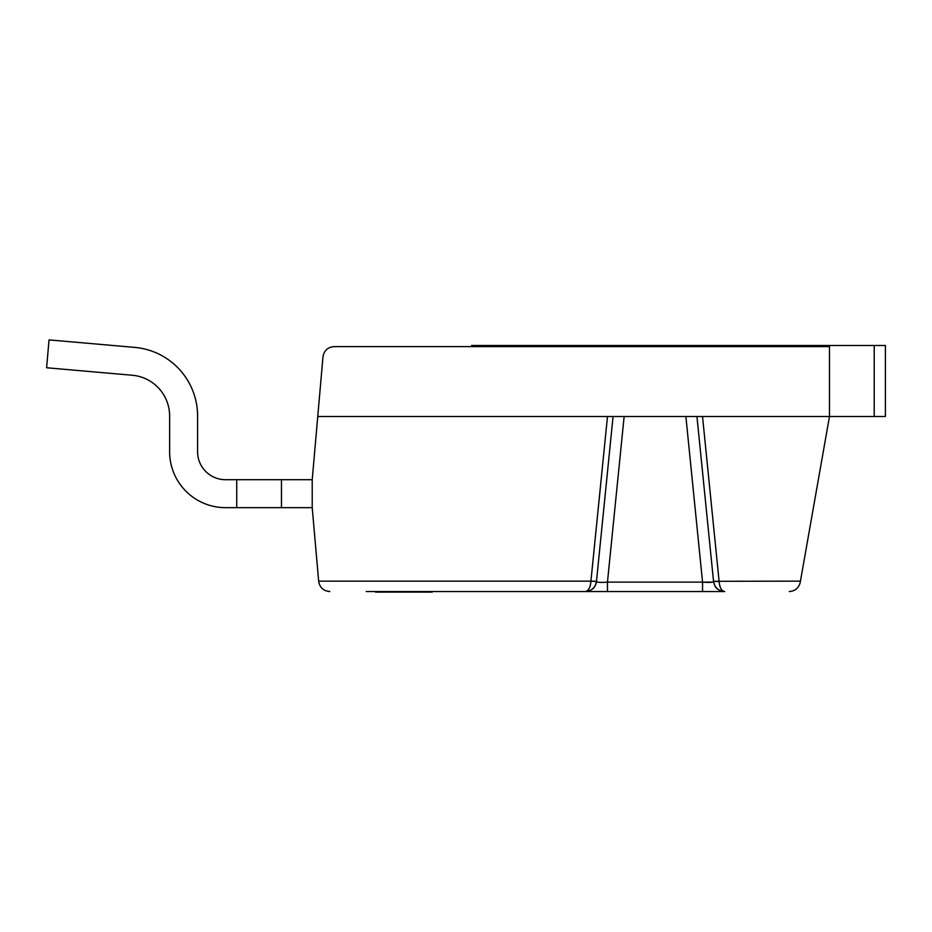 <?xml version="1.0" encoding="UTF-8"?>
<svg xmlns="http://www.w3.org/2000/svg" width="932" height="932" viewBox="0 0 932 932"><rect width="100%" height="100%" fill="white"/><g stroke="black" fill="none" stroke-linecap="round" stroke-linejoin="round"><path stroke-width="1.4" d="M595.024 585.948L595.024 585.948A11.184 11.184 0 0 0 596.468 581.475L613.07 416.511L596.468 581.475C597.062 582.453 600.732 582.663 607.466 582.116C600.732 582.663 597.062 582.453 596.468 581.475L590.923 581.137L596.48 581.312M712.479 582.127L702.553 582.116C709.287 582.663 712.957 582.453 713.551 581.475L696.95 416.511L713.551 581.475C714.669 587.043 716.626 590.352 724.677 591.54L366.241 591.54M432.18 591.54L488.368 591.54M713.539 581.312L800.448 581.137L829.48 416.511L885.4 416.511L885.4 345.492L874.216 345.492L874.216 416.511M702.53 416.511L829.48 416.511L829.48 346.611L334.11 346.611C327.784 347.158 324.068 350.56 322.973 356.816L317.754 416.511L702.53 416.511L719.12 581.475L713.551 581.475C714.669 587.043 716.626 590.352 724.677 591.54C721.543 591.016 719.69 587.661 719.12 581.475M317.754 416.511L312.22 479.7L312.22 507.66L318.651 581.137L590.923 581.137L607.489 416.511M318.662 581.335C319.758 587.591 323.474 590.993 329.812 591.54C323.474 590.993 319.758 587.591 318.662 581.335L318.651 581.137M800.448 581.137L800.25 582.302C798.794 588.022 795.124 591.109 789.229 591.54C795.124 591.109 798.794 588.022 800.25 582.302M613.07 416.511L596.468 581.475C595.35 587.043 593.393 590.352 585.343 591.54C591.61 591.016 595.315 587.661 596.468 581.475M724.677 591.54C718.409 591.016 714.704 587.661 713.551 581.475M702.553 591.54L702.553 582.116L685.882 416.511M607.466 591.54L607.466 582.116L702.553 582.116M585.343 591.54C588.476 591.016 590.329 587.661 590.9 581.475M579.18 346.611L579.18 345.492L471.592 345.492L471.592 346.611M579.18 345.492L595.956 345.492L595.956 346.611M595.956 345.492L713.504 345.492L713.504 346.611M713.504 345.492L730.28 345.492L730.28 346.611M730.28 345.492L801.52 345.492L801.52 346.611M801.52 345.492L823.888 345.492L823.888 346.611M823.888 345.492L874.216 345.492M49.035 339.9L134.709 347.391L49.035 339.9L134.709 347.391L49.035 339.9L134.709 347.391L49.035 339.9L46.6 367.756L132.274 375.247A40.915 40.915 0 0 1 169.624 416.01L169.624 451.74A55.92 55.92 0 0 0 225.544 507.66L312.22 507.66M281.464 507.66L281.464 479.7L312.22 479.7M134.709 347.391A68.875 68.875 0 0 1 197.584 416.01L197.584 451.74A27.96 27.96 0 0 0 225.544 479.7L236.728 479.7L236.728 507.66M281.464 479.7L236.728 479.7M197.584 451.74A27.96 27.96 0 0 0 225.544 479.7A27.96 27.96 0 0 1 197.584 451.74A27.96 27.96 0 0 0 225.544 479.7A27.96 27.96 0 0 1 197.584 451.74A27.96 27.96 0 0 0 225.544 479.7M132.274 375.247A40.915 40.915 0 0 1 169.624 416.01A40.915 40.915 0 0 0 132.274 375.247A40.915 40.915 0 0 1 169.624 416.01A40.915 40.915 0 0 0 132.274 375.247A40.915 40.915 0 0 1 169.624 416.01L169.624 451.74M432.18 592.1L375.549 592.1M624.137 416.511L607.466 582.116"/></g></svg>
